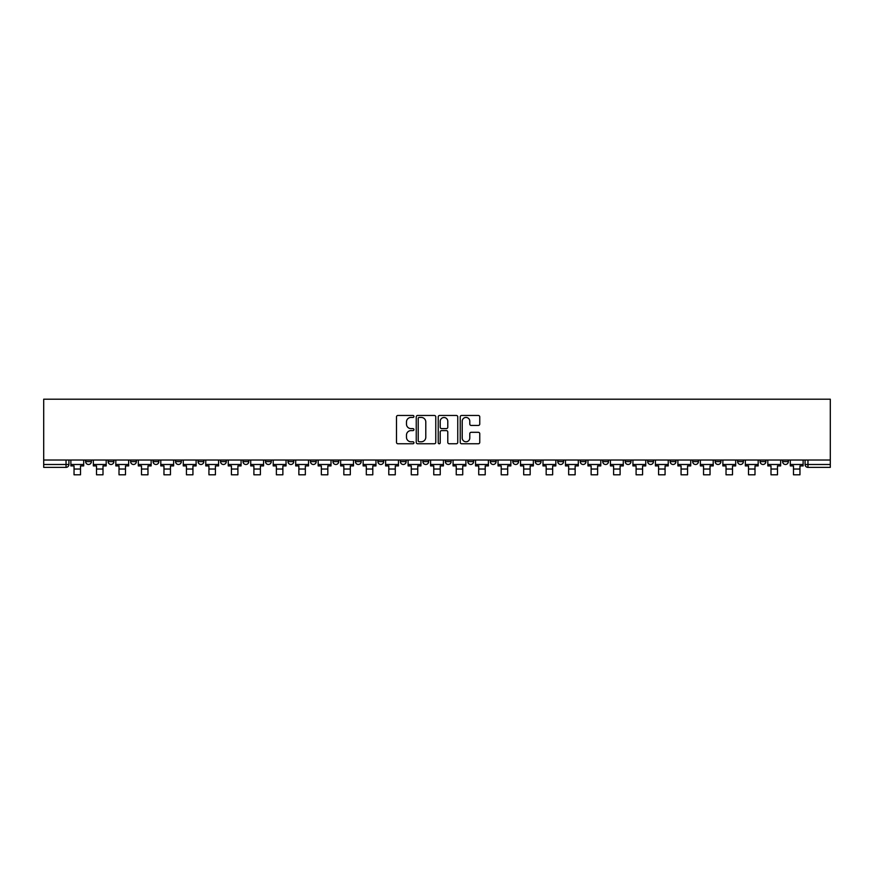 <?xml version="1.0" encoding="UTF-8"?>
<svg xmlns="http://www.w3.org/2000/svg" width="874" height="874" viewBox="0 0 874 874"><rect width="100%" height="100%" fill="white"/><g stroke="black" fill="none" stroke-linecap="round" stroke-linejoin="round"><path stroke-width="1.31" d="M413.937 416.461A0.994 0.994 0 0 0 412.954 415.467L397.921 415.467A1.409 1.409 0 0 0 396.501 416.887L396.501 442.342A1.409 1.409 0 0 0 397.921 443.763L412.954 443.763A0.994 0.994 0 0 0 413.937 442.768A0.994 0.994 0 0 0 412.954 441.774L411.009 441.774A4.523 4.523 0 0 1 406.476 437.251L406.476 435.132A4.523 4.523 0 0 1 411.009 430.609L412.954 430.609A0.994 0.994 0 0 0 413.937 429.615A0.994 0.994 0 0 0 412.954 428.621L411.009 428.621A4.523 4.523 0 0 1 406.476 424.098L406.476 421.978A4.523 4.523 0 0 1 411.009 417.444L412.954 417.444A0.994 0.994 0 0 0 413.937 416.461M692.667 460.019L692.667 461.603L698.435 461.603A2.884 2.884 0 0 1 695.551 464.487A2.884 2.884 0 0 1 692.667 461.603L692.667 460.019M670.183 460.019L670.183 461.603L675.952 461.603A2.884 2.884 0 0 1 673.067 464.487A2.884 2.884 0 0 1 670.183 461.603L670.183 460.019M535.292 460.019L535.292 461.603L541.05 461.603A2.884 2.884 0 0 1 538.176 464.487A2.884 2.884 0 0 1 535.292 461.603L535.292 460.019M512.809 460.019L512.809 461.603L518.566 461.603A2.884 2.884 0 0 1 515.693 464.487A2.884 2.884 0 0 1 512.809 461.603L512.809 460.019M490.325 460.019L490.325 461.603L496.093 461.603A2.884 2.884 0 0 1 493.209 464.487A2.884 2.884 0 0 1 490.325 461.603L490.325 460.019M445.358 460.019L445.358 461.603L451.126 461.603A2.884 2.884 0 0 1 448.242 464.487A2.884 2.884 0 0 1 445.358 461.603L445.358 460.019M400.39 461.603L400.39 460.019L400.39 461.603A2.884 2.884 0 0 0 403.275 464.487A2.884 2.884 0 0 1 400.39 461.603L406.159 461.603A2.884 2.884 0 0 1 403.275 464.487A2.884 2.884 0 0 0 406.159 461.603L406.159 460.019L406.159 461.603M377.907 461.603L377.907 460.019L377.907 461.603A2.884 2.884 0 0 0 380.791 464.487A2.884 2.884 0 0 1 377.907 461.603L383.675 461.603A2.884 2.884 0 0 1 380.791 464.487M355.434 461.603L355.434 460.019L355.434 461.603A2.884 2.884 0 0 0 358.307 464.487A2.884 2.884 0 0 1 355.434 461.603L361.191 461.603A2.884 2.884 0 0 1 358.307 464.487A2.884 2.884 0 0 0 361.191 461.603L361.191 460.019L361.191 461.603M332.95 460.019L332.95 461.603L338.708 461.603A2.884 2.884 0 0 1 335.824 464.487A2.884 2.884 0 0 1 332.95 461.603L332.95 460.019M310.467 460.019L310.467 461.603L316.224 461.603A2.884 2.884 0 0 1 313.351 464.487A2.884 2.884 0 0 1 310.467 461.603L310.467 460.019M287.983 460.019L287.983 461.603L293.751 461.603A2.884 2.884 0 0 1 290.867 464.487A2.884 2.884 0 0 1 287.983 461.603L287.983 460.019M265.499 461.603L265.499 460.019L265.499 461.603A2.884 2.884 0 0 0 268.384 464.487A2.884 2.884 0 0 1 265.499 461.603L271.268 461.603A2.884 2.884 0 0 1 268.384 464.487M220.532 461.603L220.532 460.019L220.532 461.603A2.884 2.884 0 0 0 223.416 464.487A2.884 2.884 0 0 1 220.532 461.603L226.3 461.603A2.884 2.884 0 0 1 223.416 464.487A2.884 2.884 0 0 0 226.3 461.603L226.3 460.019L226.3 461.603M198.048 461.603L198.048 460.019L198.048 461.603A2.884 2.884 0 0 0 200.933 464.487A2.884 2.884 0 0 1 198.048 461.603L203.817 461.603A2.884 2.884 0 0 1 200.933 464.487A2.884 2.884 0 0 0 203.817 461.603L203.817 460.019L203.817 461.603M175.565 461.603L175.565 460.019L175.565 461.603A2.884 2.884 0 0 0 178.449 464.487A2.884 2.884 0 0 1 175.565 461.603L181.333 461.603A2.884 2.884 0 0 1 178.449 464.487A2.884 2.884 0 0 0 181.333 461.603L181.333 460.019L181.333 461.603M153.081 461.603L153.081 460.019L153.081 461.603A2.884 2.884 0 0 0 155.965 464.487A2.884 2.884 0 0 1 153.081 461.603L158.85 461.603A2.884 2.884 0 0 1 155.965 464.487M130.608 461.603L130.608 460.019L130.608 461.603A2.884 2.884 0 0 0 133.482 464.487A2.884 2.884 0 0 1 130.608 461.603L136.366 461.603A2.884 2.884 0 0 1 133.482 464.487A2.884 2.884 0 0 0 136.366 461.603L136.366 460.019L136.366 461.603M108.125 461.603L108.125 460.019L108.125 461.603A2.884 2.884 0 0 0 110.998 464.487A2.884 2.884 0 0 1 108.125 461.603L113.882 461.603A2.884 2.884 0 0 1 110.998 464.487A2.884 2.884 0 0 0 113.882 461.603L113.882 460.019L113.882 461.603M478.34 425.441A1.409 1.409 0 0 0 479.76 424.021L479.76 416.887A1.409 1.409 0 0 0 478.34 415.467L461.647 415.467A1.409 1.409 0 0 0 460.237 416.887L460.237 442.342A1.409 1.409 0 0 0 461.647 443.763L478.34 443.763A1.409 1.409 0 0 0 479.76 442.342L479.76 433.712A1.409 1.409 0 0 0 478.34 432.302L471.195 432.302A1.409 1.409 0 0 0 469.786 433.712L469.786 437.994A3.78 3.78 0 0 1 465.995 441.774A3.78 3.78 0 0 1 462.215 437.994L462.215 421.235A3.78 3.78 0 0 1 465.995 417.444A3.78 3.78 0 0 1 469.786 421.235L469.786 424.021A1.409 1.409 0 0 0 471.195 425.441L478.34 425.441M830.3 460.019L43.7 460.019L43.7 399.2L830.3 399.2L830.3 467.372L807.958 467.372A2.884 2.884 0 0 1 805.074 464.487L830.3 464.487M435.765 416.887A1.409 1.409 0 0 0 434.345 415.467L417.652 415.467A1.409 1.409 0 0 0 416.243 416.887L416.243 442.342A1.409 1.409 0 0 0 417.652 443.763L434.345 443.763A1.409 1.409 0 0 0 435.765 442.342L435.765 416.887M439.655 415.467L456.348 415.467A1.409 1.409 0 0 1 457.757 416.887L457.757 442.342A1.409 1.409 0 0 1 456.348 443.763L449.203 443.763A1.409 1.409 0 0 1 447.783 442.342L447.783 432.018A1.409 1.409 0 0 0 446.374 430.609L441.632 430.609A1.409 1.409 0 0 0 440.223 432.018L440.223 442.768A0.994 0.994 0 0 1 439.229 443.763A0.994 0.994 0 0 1 438.235 442.768L438.235 416.887A1.409 1.409 0 0 1 439.655 415.467M805.074 460.019L805.074 464.487A2.884 2.884 0 0 0 807.958 467.372L807.958 460.019M68.926 460.019L68.926 464.487A2.884 2.884 0 0 1 66.042 467.372L43.7 467.372L66.042 467.372L66.042 464.487L68.926 464.487M43.7 467.372L43.7 464.487L66.042 464.487L66.042 460.019M43.7 460.019L43.7 464.487M788.359 460.019L788.359 461.603A2.884 2.884 0 0 1 785.475 464.487A2.884 2.884 0 0 1 782.601 461.603L788.359 461.603M782.601 460.019L782.601 461.603M765.875 460.019L765.875 461.603A2.884 2.884 0 0 1 763.002 464.487A2.884 2.884 0 0 1 760.118 461.603A2.884 2.884 0 0 0 763.002 464.487M760.118 460.019L760.118 461.603L765.875 461.603M743.392 460.019L743.392 461.603A2.884 2.884 0 0 1 740.518 464.487A2.884 2.884 0 0 1 737.634 461.603L743.392 461.603M737.634 460.019L737.634 461.603M720.919 460.019L720.919 461.603A2.884 2.884 0 0 1 718.035 464.487A2.884 2.884 0 0 1 715.151 461.603L720.919 461.603M715.151 460.019L715.151 461.603M698.435 460.019L698.435 461.603M675.952 460.019L675.952 461.603L675.952 460.019M653.468 460.019L653.468 461.603A2.884 2.884 0 0 1 650.584 464.487A2.884 2.884 0 0 1 647.7 461.603L653.468 461.603M647.7 460.019L647.7 461.603M630.984 460.019L630.984 461.603A2.884 2.884 0 0 1 628.1 464.487A2.884 2.884 0 0 1 625.216 461.603L630.984 461.603M625.216 460.019L625.216 461.603M608.501 460.019L608.501 461.603A2.884 2.884 0 0 1 605.616 464.487A2.884 2.884 0 0 1 602.732 461.603L608.501 461.603M602.732 460.019L602.732 461.603M586.017 460.019L586.017 461.603A2.884 2.884 0 0 1 583.133 464.487A2.884 2.884 0 0 1 580.249 461.603L586.017 461.603M580.249 460.019L580.249 461.603M563.533 460.019L563.533 461.603A2.884 2.884 0 0 1 560.649 464.487A2.884 2.884 0 0 1 557.776 461.603L563.533 461.603M557.776 460.019L557.776 461.603M541.05 460.019L541.05 461.603A2.884 2.884 0 0 1 538.176 464.487M518.566 460.019L518.566 461.603M496.093 461.603L496.093 460.019L496.093 461.603A2.884 2.884 0 0 1 493.209 464.487M473.61 460.019L473.61 461.603A2.884 2.884 0 0 1 470.725 464.487A2.884 2.884 0 0 1 467.841 461.603A2.884 2.884 0 0 0 470.725 464.487A2.884 2.884 0 0 0 473.61 461.603L467.841 461.603L467.841 460.019M451.126 461.603L451.126 460.019L451.126 461.603A2.884 2.884 0 0 1 448.242 464.487M428.642 460.019L428.642 461.603A2.884 2.884 0 0 1 425.758 464.487A2.884 2.884 0 0 1 422.874 461.603A2.884 2.884 0 0 0 425.758 464.487M422.874 460.019L422.874 461.603L428.642 461.603M383.675 460.019L383.675 461.603L383.675 460.019M338.708 461.603L338.708 460.019L338.708 461.603A2.884 2.884 0 0 1 335.824 464.487M316.224 461.603L316.224 460.019L316.224 461.603A2.884 2.884 0 0 1 313.351 464.487M293.751 461.603L293.751 460.019L293.751 461.603A2.884 2.884 0 0 1 290.867 464.487M271.268 460.019L271.268 461.603L271.268 460.019M248.784 461.603L248.784 460.019L248.784 461.603A2.884 2.884 0 0 1 245.9 464.487A2.884 2.884 0 0 1 243.016 461.603L248.784 461.603A2.884 2.884 0 0 1 245.9 464.487M243.016 460.019L243.016 461.603M158.85 460.019L158.85 461.603L158.85 460.019M91.399 460.019L91.399 461.603A2.884 2.884 0 0 1 88.525 464.487A2.884 2.884 0 0 1 85.641 461.603A2.884 2.884 0 0 0 88.525 464.487A2.884 2.884 0 0 0 91.399 461.603L91.399 460.019M85.641 460.019L85.641 461.603L91.399 461.603M419.214 417.444A0.994 0.994 0 0 0 418.22 418.438L418.22 440.791A0.994 0.994 0 0 0 419.214 441.774L421.257 441.774A4.523 4.523 0 0 0 425.791 437.251L425.791 421.978A4.523 4.523 0 0 0 421.257 417.444L419.214 417.444M447.783 421.301A3.78 3.78 0 0 0 444.003 417.521A3.78 3.78 0 0 0 440.223 421.301L440.223 427.211A1.409 1.409 0 0 0 441.632 428.621L446.374 428.621A1.409 1.409 0 0 0 447.783 427.211L447.783 421.301M70.87 464.487L83.696 464.487L83.696 465.929L80.517 465.929L80.517 474.801L74.039 474.801L74.039 465.929L70.87 465.929L70.87 460.019M83.696 464.487L83.696 460.019M93.354 464.487L106.18 464.487L106.18 465.929L103.001 465.929L103.001 474.801L96.522 474.801L96.522 465.929L93.354 465.929L93.354 460.019M106.18 464.487L106.18 460.019M115.827 464.487L128.653 464.487L128.653 465.929L125.485 465.929L125.485 474.801L119.006 474.801L119.006 465.929L115.827 465.929L115.827 460.019M128.653 464.487L128.653 460.019M138.31 464.487L151.136 464.487L151.136 465.929L147.968 465.929L147.968 474.801L141.49 474.801L141.49 465.929L138.31 465.929L138.31 460.019M151.136 464.487L151.136 460.019M160.794 464.487L173.62 464.487L173.62 465.929L170.452 465.929L170.452 474.801L163.962 474.801L163.962 465.929L160.794 465.929L160.794 460.019M173.62 464.487L173.62 460.019M183.278 464.487L196.104 464.487L196.104 465.929L192.935 465.929L192.935 474.801L186.446 474.801L186.446 465.929L183.278 465.929L183.278 460.019M196.104 464.487L196.104 460.019M205.761 464.487L218.587 464.487L218.587 465.929L215.419 465.929L215.419 474.801L208.93 474.801L208.93 465.929L205.761 465.929L205.761 460.019M218.587 464.487L218.587 460.019M228.245 464.487L241.071 464.487L241.071 465.929L237.903 465.929L237.903 474.801L231.413 474.801L231.413 465.929L228.245 465.929L228.245 460.019M241.071 464.487L241.071 460.019M250.729 464.487L263.555 464.487L263.555 465.929L260.386 465.929L260.386 474.801L253.897 474.801L253.897 465.929L250.729 465.929L250.729 460.019M263.555 464.487L263.555 460.019M273.212 464.487L286.038 464.487L286.038 465.929L282.87 465.929L282.87 474.801L276.381 474.801L276.381 465.929L273.212 465.929L273.212 460.019M286.038 464.487L286.038 460.019M295.696 464.487L308.522 464.487L308.522 465.929L305.343 465.929L305.343 474.801L298.864 474.801L298.864 465.929L295.696 465.929L295.696 460.019M308.522 464.487L308.522 460.019M318.169 464.487L331.006 464.487L331.006 465.929L327.826 465.929L327.826 474.801L321.348 474.801L321.348 465.929L318.169 465.929L318.169 460.019M331.006 464.487L331.006 460.019M340.652 464.487L353.478 464.487L353.478 465.929L350.31 465.929L350.31 474.801L343.832 474.801L343.832 465.929L340.652 465.929L340.652 460.019M353.478 464.487L353.478 460.019M363.136 464.487L375.962 464.487L375.962 465.929L372.794 465.929L372.794 474.801L366.304 474.801L366.304 465.929L363.136 465.929L363.136 460.019M375.962 464.487L375.962 460.019M385.62 464.487L398.446 464.487L398.446 465.929L395.277 465.929L395.277 474.801L388.788 474.801L388.788 465.929L385.62 465.929L385.62 460.019M398.446 464.487L398.446 460.019M408.103 464.487L420.929 464.487L420.929 465.929L417.761 465.929L417.761 474.801L411.272 474.801L411.272 465.929L408.103 465.929L408.103 460.019M420.929 464.487L420.929 460.019M430.587 464.487L443.413 464.487L443.413 465.929L440.245 465.929L440.245 474.801L433.755 474.801L433.755 465.929L430.587 465.929L430.587 460.019M443.413 464.487L443.413 460.019M453.071 464.487L465.897 464.487L465.897 465.929L462.728 465.929L462.728 474.801L456.239 474.801L456.239 465.929L453.071 465.929L453.071 460.019M465.897 464.487L465.897 460.019M475.554 464.487L488.38 464.487L488.38 465.929L485.212 465.929L485.212 474.801L478.723 474.801L478.723 465.929L475.554 465.929L475.554 460.019M488.38 464.487L488.38 460.019M498.038 464.487L510.864 464.487L510.864 465.929L507.696 465.929L507.696 474.801L501.206 474.801L501.206 465.929L498.038 465.929L498.038 460.019M510.864 464.487L510.864 460.019M520.522 464.487L533.348 464.487L533.348 465.929L530.168 465.929L530.168 474.801L523.69 474.801L523.69 465.929L520.522 465.929L520.522 460.019M533.348 464.487L533.348 460.019M542.994 464.487L555.831 464.487L555.831 465.929L552.652 465.929L552.652 474.801L546.174 474.801L546.174 465.929L542.994 465.929L542.994 460.019M555.831 464.487L555.831 460.019M565.478 464.487L578.304 464.487L578.304 465.929L575.136 465.929L575.136 474.801L568.657 474.801L568.657 465.929L565.478 465.929L565.478 460.019M578.304 464.487L578.304 460.019M587.962 464.487L600.788 464.487L600.788 465.929L597.619 465.929L597.619 474.801L591.13 474.801L591.13 465.929L587.962 465.929L587.962 460.019M600.788 464.487L600.788 460.019M610.445 464.487L623.271 464.487L623.271 465.929L620.103 465.929L620.103 474.801L613.614 474.801L613.614 465.929L610.445 465.929L610.445 460.019M623.271 464.487L623.271 460.019M632.929 464.487L645.755 464.487L645.755 465.929L642.587 465.929L642.587 474.801L636.097 474.801L636.097 465.929L632.929 465.929L632.929 460.019M645.755 464.487L645.755 460.019M655.413 464.487L668.239 464.487L668.239 465.929L665.07 465.929L665.07 474.801L658.581 474.801L658.581 465.929L655.413 465.929L655.413 460.019M668.239 464.487L668.239 460.019M677.896 464.487L690.722 464.487L690.722 465.929L687.554 465.929L687.554 474.801L681.064 474.801L681.064 465.929L677.896 465.929L677.896 460.019M690.722 464.487L690.722 460.019M700.38 464.487L713.206 464.487L713.206 465.929L710.038 465.929L710.038 474.801L703.548 474.801L703.548 465.929L700.38 465.929L700.38 460.019M713.206 464.487L713.206 460.019M722.864 464.487L735.689 464.487L735.689 465.929L732.51 465.929L732.51 474.801L726.032 474.801L726.032 465.929L722.864 465.929L722.864 460.019M735.689 464.487L735.689 460.019M745.347 464.487L758.173 464.487L758.173 465.929L754.994 465.929L754.994 474.801L748.515 474.801L748.515 465.929L745.347 465.929L745.347 460.019M758.173 464.487L758.173 460.019M767.82 464.487L780.646 464.487L780.646 465.929L777.478 465.929L777.478 474.801L770.999 474.801L770.999 465.929L767.82 465.929L767.82 460.019M780.646 464.487L780.646 460.019M790.304 464.487L803.13 464.487L803.13 465.929L799.961 465.929L799.961 474.801L793.483 474.801L793.483 465.929L790.304 465.929L790.304 460.019M803.13 464.487L803.13 460.019M74.039 469.032L80.517 469.032M96.522 469.032L103.001 469.032M119.006 469.032L125.485 469.032M141.49 469.032L147.968 469.032M163.962 469.032L170.452 469.032M186.446 469.032L192.935 469.032M208.93 469.032L215.419 469.032M231.413 469.032L237.903 469.032M253.897 469.032L260.386 469.032M276.381 469.032L282.87 469.032M298.864 469.032L305.343 469.032M321.348 469.032L327.826 469.032M343.832 469.032L350.31 469.032M366.304 469.032L372.794 469.032M388.788 469.032L395.277 469.032M411.272 469.032L417.761 469.032M433.755 469.032L440.245 469.032M456.239 469.032L462.728 469.032M478.723 469.032L485.212 469.032M501.206 469.032L507.696 469.032M523.69 469.032L530.168 469.032M546.174 469.032L552.652 469.032M568.657 469.032L575.136 469.032M591.13 469.032L597.619 469.032M613.614 469.032L620.103 469.032M636.097 469.032L642.587 469.032M658.581 469.032L665.07 469.032M681.064 469.032L687.554 469.032M703.548 469.032L710.038 469.032M726.032 469.032L732.51 469.032M748.515 469.032L754.994 469.032M770.999 469.032L777.478 469.032M793.483 469.032L799.961 469.032"/></g></svg>

